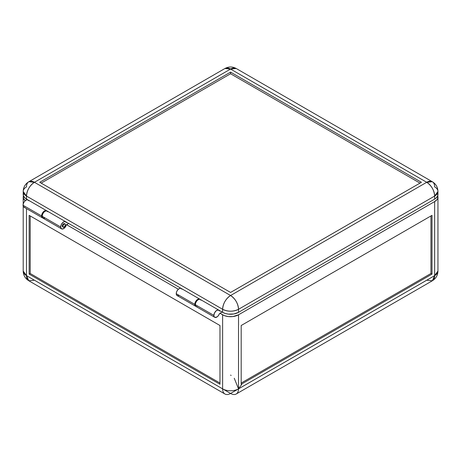 <?xml version="1.0" encoding="UTF-8"?>
<svg xmlns="http://www.w3.org/2000/svg" width="461" height="461" viewBox="0 0 461 461"><rect width="100%" height="100%" fill="white"/><g stroke="black" fill="none" stroke-linecap="round" stroke-linejoin="round"><path stroke-width="0.69" d="M46.578 210.694L28.029 199.988A4.12 2.38 120 0 0 24.848 201.088A4.12 2.38 120 0 0 23.05 205.237A4.12 2.38 120 0 0 23.903 207.127L42.458 217.84A4.12 2.38 -60 0 1 41.605 215.95L23.05 205.237L41.605 215.95A4.12 2.38 -60 0 1 43.403 211.801A4.12 2.38 -60 0 1 46.578 210.694A4.12 2.38 -60 0 1 46.826 210.879M62.275 226.051L62.805 226.357A1.873 1.083 -60 0 1 63.624 224.472A1.873 1.083 -60 0 1 65.07 223.965A1.873 1.083 -60 0 1 65.456 224.824L64.39 226.945L63.03 227.077L62.909 225.711L63.872 224.242L65.07 223.965L65.456 224.824A1.873 1.083 -60 0 1 64.638 226.714A1.873 1.083 -60 0 1 63.192 227.215A1.873 1.083 -60 0 1 62.805 226.357L62.275 226.051A1.873 1.083 -60 0 1 63.094 224.161A1.873 1.083 -60 0 1 64.54 223.66L63.601 223.752L62.661 224.743L62.275 226.051L62.661 226.91A1.873 1.083 -60 0 1 62.275 226.051M218.854 310.161A4.12 2.38 -60 0 1 219.499 310.91L219.972 310.823L219.592 310.991L218.186 309.971L216.238 310.749L214.544 312.886L213.881 315.41A4.12 2.38 -60 0 1 215.679 311.261A4.12 2.38 -60 0 1 218.854 310.161L200.305 299.448A4.12 2.38 120 0 0 197.124 300.555A4.12 2.38 120 0 0 195.326 304.704A4.12 2.38 120 0 0 196.179 306.588L214.734 317.301A4.12 2.38 -60 0 1 213.881 315.41L195.326 304.704L213.881 315.41L214.232 316.822L214.832 317.352L217.073 316.92L218.428 315.578L219.384 313.78A4.12 2.38 -60 0 1 214.734 317.301M23.402 195.752A11.243 6.494 180 0 0 23.2 196.974A11.243 6.494 180 0 0 25.246 200.708L23.419 198.242L23.419 195.712M437.737 195.712L437.737 198.242L437.091 199.463L434.654 201.566L238.527 314.8L232.77 316.58L228.385 316.58L224.328 315.606L219.972 313.273L222.093 312.045L219.62 313.474L219.972 313.273L222.623 314.8L222.623 388.865A11.243 6.494 0 0 0 238.527 388.865L234.257 378.256M241.823 384.272L238.527 388.865A11.243 6.494 60 0 1 236.199 394.011A11.243 6.494 60 0 1 230.575 393.452L238.527 388.865L238.527 314.8A11.243 6.494 180 0 1 222.623 314.8L222.623 388.865L230.575 393.452A11.243 6.494 -60 0 1 224.956 394.011A11.243 6.494 -60 0 1 222.623 388.865L26.496 275.632A11.243 6.494 120 0 0 28.824 280.778L26.496 275.632L23.2 271.039A11.243 6.494 0 0 0 26.496 275.632L26.496 208.626L26.496 275.632L230.575 393.452L434.654 275.632L432.326 280.778L426.707 280.219M231.14 375.438L230.575 375.093M437.95 271.039L434.654 275.632L238.527 388.865L238.527 314.8L434.654 201.566L434.654 275.632A11.243 6.494 -0 0 0 437.95 271.039C437.812 275.286 435.939 278.53 432.326 280.778A11.243 6.494 -120 0 0 434.654 275.632L434.654 201.566A11.243 6.494 180 0 0 437.95 196.974L437.95 271.039M430.949 273.488L432.009 274.099L241.178 384.272L241.178 325.512L432.009 215.339L432.009 274.099L430.949 273.488L430.949 215.95L430.949 273.488L241.178 383.051L430.949 273.488M437.748 195.752A11.243 6.494 180 0 1 437.95 196.974M432.009 274.099L241.178 384.272L241.178 325.512L432.009 215.339L432.009 274.099M219.384 313.78L219.62 313.474L219.384 313.78M219.972 325.512L219.972 384.272L29.147 274.099L30.207 273.488L219.972 383.051L30.207 273.488L29.147 274.099L29.147 215.339L219.972 325.512L29.147 215.339L29.147 274.099L219.972 384.272L219.972 325.512M30.207 215.95L30.207 273.488L30.207 215.95M34.448 280.219L28.824 280.778L224.956 394.011M178.344 289.237L66.517 224.674L178.344 289.237M24.819 207.312L23.672 206.96L23.09 205.773L23.223 204.004L24.064 202.097L25.407 200.575L26.894 199.826L28.138 200.057L28.668 200.731M200.944 300.197L200.051 299.333L199.169 299.293L197.683 300.036L196.34 301.557L195.499 303.465L195.366 305.24L195.948 306.421L197.095 306.778M46.993 211.057L45.91 210.504L44.959 210.683L42.619 212.809L41.605 215.95L41.957 217.356L42.942 218.007M199.774 299.143L181.219 288.43A4.12 2.38 120 0 0 178.044 289.537A4.12 2.38 120 0 0 176.24 293.686L194.796 304.398A4.12 2.38 -60 0 1 196.593 300.249A4.12 2.38 -60 0 1 199.774 299.143A4.12 2.38 -60 0 1 200.022 299.327M61.538 228.858A4.12 2.38 -60 0 0 66.303 224.985L68.637 223.447L66.47 224.714L64.989 227.44L63.042 228.91L61.353 228.725L60.685 226.968A4.12 2.38 -60 0 1 62.483 222.819A4.12 2.38 -60 0 1 65.664 221.712A4.12 2.38 -60 0 1 66.303 222.461L64.989 221.522L63.042 222.3L61.353 224.444L60.685 226.968L42.135 216.255L60.685 226.968A4.12 2.38 -60 0 0 61.538 228.858L42.988 218.145A4.12 2.38 120 0 1 42.135 216.255L42.798 213.731L44.492 211.593L46.44 210.81L47.754 211.749M65.664 221.712L47.108 211.005A4.12 2.38 120 0 0 43.933 212.106A4.12 2.38 120 0 0 42.135 216.255L42.798 218.013L44.492 218.197M421.406 182.285L230.575 292.458L39.75 182.285L230.575 72.112L421.406 182.285L230.575 72.112L230.575 73.766L230.575 72.112L39.75 182.285L230.575 292.458L421.406 182.285M419.971 183.115L230.575 73.766L41.179 183.115L230.575 73.766L419.971 183.115M28.824 181.732C25.217 183.974 23.344 187.218 23.2 191.465L26.496 196.058C26.968 190.209 29.619 185.622 34.448 182.285L28.824 181.732L224.956 68.493C228.702 66.493 232.453 66.493 236.199 68.493L432.326 181.732L426.707 182.285C431.536 185.622 434.187 190.209 434.654 196.058L238.527 309.291L434.654 196.058A11.243 6.494 -120 0 0 426.707 182.285L230.575 295.518L34.448 182.285A11.243 6.494 120 0 0 26.496 196.058L222.623 309.291A11.243 6.494 -60 0 1 230.575 295.518A11.243 6.494 60 0 1 238.527 309.291L238.527 312.351L434.654 199.117L238.527 312.351A11.243 6.494 0 0 1 222.623 312.351L225.273 313.486L228.385 314.131L233.842 313.976L238.527 312.351L238.527 309.291A11.243 6.494 180 0 1 222.623 309.291L222.623 312.351L219.021 310.276L222.623 312.351L222.623 309.291C227.924 311.809 233.226 311.809 238.527 309.291C238.055 303.442 235.404 298.855 230.575 295.518L34.448 182.285L230.575 69.052L426.707 182.285L230.575 295.518C225.746 298.855 223.095 303.442 222.623 309.291L26.496 196.058A11.243 6.494 180 0 1 23.2 191.465A11.243 6.494 180 0 1 26.496 186.878A11.243 6.494 60 0 1 28.824 181.732A11.243 6.494 60 0 1 34.448 182.285L230.575 69.052A11.243 6.494 -120 0 0 224.956 68.493L230.575 69.052L236.199 68.493A11.243 6.494 120 0 0 230.575 69.052L426.707 182.285A11.243 6.494 -60 0 1 432.326 181.732A11.243 6.494 -60 0 1 434.654 186.878A11.243 6.494 180 0 1 437.95 191.465A11.243 6.494 180 0 1 434.654 196.058L434.654 199.117L436.054 198.132L437.737 195.792L437.737 193.263M23.419 193.263L23.419 195.792L25.096 198.132L27.844 199.895L26.496 199.117L26.496 196.058L26.496 199.117A11.243 6.494 0 0 1 23.2 194.53L23.2 191.465M65.831 221.827L181.035 288.344L66.782 222.375L66.361 222.53L66.782 222.375L65.831 221.827M195.931 306.409A4.12 2.38 -60 0 1 195.648 306.283A4.12 2.38 -60 0 1 194.796 304.398L176.24 293.686A4.12 2.38 120 0 0 177.099 295.57L195.648 306.283M196.219 306.467L195.176 305.839L194.796 304.398L195.81 301.252L198.155 299.131L199.521 299.028L200.183 299.506M178.603 295.628L177.26 295.651L176.413 294.723L176.286 293.081L176.909 291.162L178.119 289.456L179.6 288.419L180.966 288.315L181.859 289.18M434.654 199.117A11.243 6.494 -0 0 0 437.95 194.53L437.95 191.465L434.654 196.058L434.654 199.117M236.199 394.011L432.326 280.778M23.2 206.223L23.2 271.039C23.344 275.286 25.217 278.53 28.824 280.778M62.661 226.91L63.192 227.215M23.2 196.974L23.2 204.079M432.326 181.732C435.939 183.974 437.812 187.218 437.95 191.465"/></g></svg>
